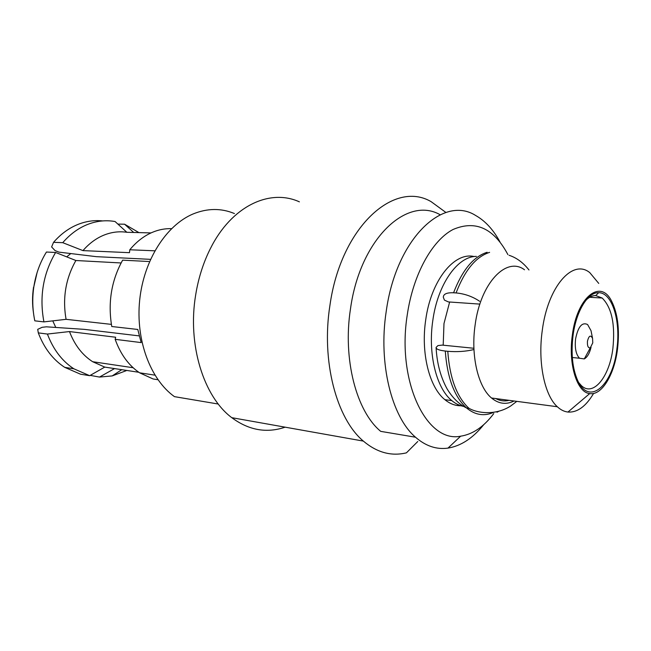 <?xml version="1.0" encoding="UTF-8"?>
<svg xmlns="http://www.w3.org/2000/svg" width="651" height="651" viewBox="0 0 651 651"><rect width="100%" height="100%" fill="white"/><g stroke="black" fill="none" stroke-linecap="round" stroke-linejoin="round"><path stroke-width="0.98" d="M299.403 201.851C269.896 188.334 231.593 205.862 210.33 248.706C203.853 261.588 199.19 275.707 196.333 291.054L195.65 295.066C187.317 344.753 203.682 396.752 231.78 417.673C248.853 430.287 266.641 433.452 285.138 427.17M507.886 254.582C493.84 228.216 475.547 219.859 452.998 229.51C431.987 240.553 413.108 274.51 407.241 314.994C396.589 382.015 426.901 443.396 460.656 436.186C472.781 434.323 483.807 426.804 493.743 413.613M483.766 424.631C472.968 438.139 461.038 445.968 447.986 448.108C436.544 449.727 425.721 446.098 415.509 437.22C391.699 416.998 378.215 363.413 386.181 311.666C395.995 238.966 443.054 194.584 475.735 215.538C485.296 220.949 493.385 229.762 500.001 241.977M445.959 212.503L431.1 201.647C393.847 179.774 340.742 227.256 329.902 305.579C321.13 361.085 336.502 418.707 363.356 441.093C376.97 452.559 391.324 456.473 406.427 452.844L417.779 441.5M457.498 405.54L457.987 404.596M440.174 214.765C406.834 195.503 360.068 238.86 350.49 308.826C342.605 359.189 356.455 411.456 380.713 431.361L415.509 437.22M586.152 299.997C589.318 296.994 592.5 295.521 595.706 295.562L602.183 298.036C611.753 307.63 615.317 324.393 612.892 348.342C609.588 376.701 593.191 397.224 581.351 385.587L578.796 382.69M573.026 335.607C576.127 311.08 587.951 291.949 598.692 292.706C612.152 292.486 620.867 321.024 616.879 348.969C612.925 385.286 589.188 406.509 577.697 380.534C572.457 368.604 570.903 353.631 573.026 335.607M617.498 349.156C614.381 374.675 601.736 395.702 589.725 393.578C577.055 392.577 568.136 364.275 572.31 335.387C576.9 297.133 600.491 278.457 611.541 301.031C617.783 313.465 619.768 329.504 617.498 349.156M598.757 283.421L589.798 272.655C572.75 258.455 547.751 286.562 542.25 330.627C537.702 362.501 544.562 395.393 557.321 406.745C560.657 409.853 564.197 411.619 567.949 412.05C577.331 412.661 585.884 406.452 593.598 393.432M524.511 269.774C506.445 256.112 480.511 282.925 475.124 324.995C470.624 355.438 478.054 386.963 491.529 398.005C498.666 403.897 506.177 404.898 514.054 401M449.638 302.015L443.982 323.571L443.201 345.201M474.245 256.567C454.365 251.587 431.003 280.337 425.705 319.958C420.701 353.054 429.375 387.394 444.861 399.649C449.931 403.815 455.309 405.85 460.989 405.752M463.748 406.411C459.565 405.687 455.586 403.75 451.818 400.617C436.406 388.321 427.788 353.818 432.801 320.544C437.708 284.137 457.751 256.079 476.442 256.404M171.514 228.664C165.053 228.444 158.641 229.681 152.269 232.366C143.961 235.931 136.466 241.733 129.801 249.772L129.476 252.678L82.962 250.611L62.748 242.677L53.553 242.327L51.616 246.924L55.058 250.594L58.956 252.124L96.34 256.665L150.096 259.326M154.824 250.814L129.801 249.772M139.192 335.892L84.304 329.357L46.4 326.818L42.144 327.298L37.717 329.349L38.295 332.881L47.409 334.053L69.478 331.562L115.658 337.234L115.162 339.334L141.169 342.589L137.792 329.463L111.76 326.517C107.757 302.634 111.386 280.516 122.632 260.164L148.81 261.515M115.162 339.334C120.565 354.323 128.711 365.48 139.599 372.811L153.115 378.972L157.949 379.72M234.425 213.544C221.12 208.027 207.335 208.174 193.062 213.976C166.225 225.222 143.741 260.18 139.672 300.192C135.546 340.196 150.454 379.549 174.46 396.646L218.288 404.035M70.78 253.565L66.695 256.868M52.772 320.87L55.774 327.445M102.663 220.925C94.501 220.038 86.371 221.161 78.283 224.302C69.087 227.948 60.852 233.953 53.553 242.327M82.962 250.611C89.114 243.523 96.031 238.388 103.721 235.206C111.419 232.098 119.125 231.121 126.847 232.293L115.072 221.527C105.901 219.916 96.714 220.901 87.519 224.481C78.315 228.159 70.064 234.23 62.748 242.677M126.847 232.293L151.024 232.92M37.099 272.557L33.868 286.586C35.87 273.859 40.053 262.345 46.433 252.035L55.612 252.466L75.882 260.514L121.078 262.963M75.882 260.514C65.661 278.563 62.39 298.166 66.068 319.324L43.926 321.895L34.812 320.837C32.452 309.624 32.143 298.207 33.868 286.586M111.378 324.377L66.068 319.324M55.612 252.466C43.112 273.689 39.215 296.832 43.926 321.895M33.543 287.181C32.233 295.912 32.224 304.578 33.518 313.172M133.691 232.464L124.585 224.204L117.872 224.082M138.932 232.602L124.585 224.204M90.22 375.375L99.497 377.067L114.552 368.588M99.497 377.067L112.208 375.92L126.188 370.704M138.801 372.274L104.762 367.099L89.675 375.684L80.537 374.203L64.718 367.351L73.848 368.791L89.675 375.684M69.478 331.562C74.645 345.046 82.376 355.096 92.67 361.72L104.762 367.099M47.409 334.053C53.26 349.489 62.073 361.069 73.848 368.791M38.295 332.881C44.154 348.195 52.959 359.678 64.718 367.351M489.601 252.36C475.979 256.689 464.798 270.214 456.074 292.934L453.568 292.779C446.822 292.519 443.404 294.008 443.323 297.247L444.413 300.103L448.376 301.926L479.868 304.107M473.961 349.538C465.839 351.483 457.116 352.069 447.79 351.304L445.292 351.044C439.091 350.319 436.032 349.115 436.097 347.422L437.928 345.591L442.232 345.103L473.912 348.269M456.074 292.934C464.708 293.747 472.561 296.53 479.641 301.283M591.059 347.284C589.57 353.355 587.308 357.228 584.273 358.921L579.512 358.229C575.972 354.486 574.654 348.082 575.574 339C578.047 326.696 582.059 321.879 587.593 324.54L591.018 330.675L591.735 334.248M592.776 342.825L590.294 347.878C588.13 348.155 587.178 345.933 587.446 341.205C588.919 335.59 590.628 334.647 592.556 338.39L592.776 342.825M453.568 292.779C462.3 270.1 473.48 256.6 487.127 252.279M497.006 412.238L498.91 411.22M447.79 351.304C449.646 377.181 456.343 395.849 467.898 407.306L469.021 408.323C476.849 412.978 495.305 415.981 510.783 405.931L516.804 401.366M495.769 398.567C500.058 400.886 504.484 401.472 509.041 400.332M493.759 412.286C484.246 416.542 475.181 415.102 466.564 407.974L465.432 406.956C453.869 395.515 447.156 376.872 445.292 351.044M460.656 436.186L447.986 448.108M363.356 441.093L231.78 417.673M602.183 298.036L589.668 297.287M595.706 295.562L598.692 292.706M589.725 393.578L567.949 412.05M491.529 398.005L557.321 406.745M444.861 399.649L451.818 400.617M139.599 372.811L154.922 375.147M121.753 369.678L112.208 375.92M92.67 361.72L133.129 367.734M509.058 255.282C516.536 257.706 523.184 262.605 528.978 269.97M436.089 347.422C436.894 363.112 440.548 376.913 447.058 388.818C454.105 400.56 462.137 405.874 466.564 407.974L469.021 408.323M579.512 358.229L572.319 357.513M590.294 347.878L584.273 358.921M592.556 338.39L591.018 330.675"/></g></svg>

